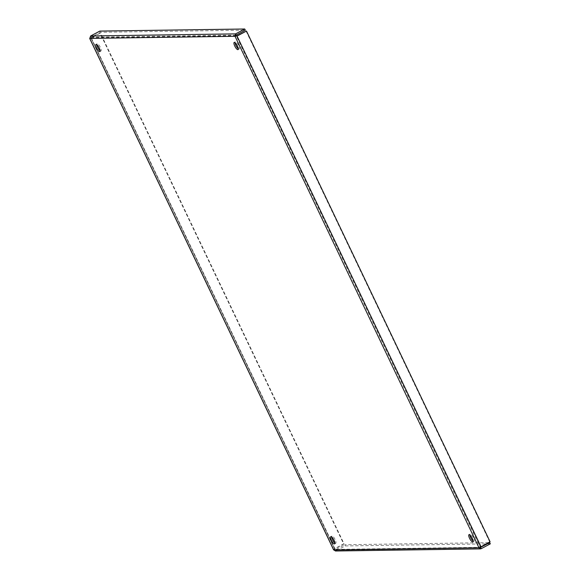 <?xml version="1.0" encoding="UTF-8"?>
<svg xmlns="http://www.w3.org/2000/svg" width="580" height="580" viewBox="0 0 580 580"><rect width="100%" height="100%" fill="white"/><g stroke="black" fill="none" stroke-linecap="round" stroke-linejoin="round"><path stroke-width="0.43" stroke-dasharray="2.9 2.17" d="M100.086 50.736A4.067 1.196 -118 0 0 100.963 51.004A4.067 1.196 -118 0 0 100.108 46.849A4.067 1.196 -118 0 0 97.143 43.826A4.067 1.196 -118 0 0 96.874 44.703M334.877 542.989A4.067 1.196 -118 0 0 335.755 543.257A4.067 1.196 -118 0 0 334.899 539.103A4.067 1.196 -118 0 0 331.934 536.072A4.067 1.196 -118 0 0 331.666 536.949M238.271 48.742A4.067 1.196 -118 0 0 239.149 49.01A4.067 1.196 -118 0 0 238.293 44.856A4.067 1.196 -118 0 0 235.32 41.825A4.067 1.196 -118 0 0 235.06 42.703M473.062 540.995A4.067 1.196 -118 0 0 473.94 541.256A4.067 1.196 -118 0 0 473.084 537.109A4.067 1.196 -118 0 0 470.112 534.078A4.067 1.196 -118 0 0 469.851 534.956M334.921 549.398L335.661 549.593L334.921 549.398L90.893 37.787L236.161 35.684L480.189 547.303L334.921 549.398L333.775 550.007L334.493 548.752L343.635 543.88L100.043 33.169L89.748 38.396L91.343 38.033L100.043 33.169M236.183 35.083L91.248 37.178L90.893 37.787L91.343 38.033L89.762 38.425M91.343 38.033L334.935 548.745L344.078 543.873L100.485 33.162M91.27 38.033L334.493 548.752L334.935 548.745M344.078 543.873L343.635 543.88M488.425 542.648L344.803 544.729L345.375 545.939L335.443 551M481.175 548.709L336.233 550.804L335.661 549.593L344.803 544.729M490.317 543.844L345.375 545.939M236.908 35.931L480.501 546.643L490.086 541.764M246.05 31.059L489.643 541.771M480.501 546.643L480.189 547.303L480.943 546.635M90.668 35.967L91.248 37.178L100.391 32.306L245.325 30.211M100.391 32.306L99.811 31.095M335.661 549.593L480.32 547.505M97.143 43.826L95.997 44.435M100.963 51.004L99.825 51.613M331.934 536.072L330.788 536.681M335.755 543.257L334.617 543.866M235.32 41.825L234.182 42.434M239.149 49.01L238.003 49.619M470.112 534.078L468.974 534.688M473.94 541.256L472.794 541.865M90.908 37.859L334.849 549.303M335.421 549.644L480.458 547.549M479.276 547.766L480.37 546.889"/><path stroke-width="0.87" d="M96.577 48.046A4.067 1.196 62 0 1 95.997 44.435A4.067 1.196 62 0 1 98.962 47.458A4.067 1.196 62 0 1 99.825 51.613A4.067 1.196 62 0 1 96.577 48.046M96.874 44.703A4.067 1.196 -118 0 0 97.723 47.437A4.067 1.196 -118 0 0 100.086 50.736M331.368 540.292A4.067 1.196 62 0 1 330.788 536.681A4.067 1.196 62 0 1 333.754 539.712A4.067 1.196 62 0 1 334.617 543.866A4.067 1.196 62 0 1 331.368 540.292M331.666 536.949A4.067 1.196 -118 0 0 332.514 539.683A4.067 1.196 -118 0 0 334.877 542.989M234.762 46.045A4.067 1.196 62 0 1 234.182 42.434A4.067 1.196 62 0 1 237.148 45.465A4.067 1.196 62 0 1 238.003 49.619A4.067 1.196 62 0 1 234.762 46.045M235.06 42.703A4.067 1.196 -118 0 0 235.908 45.436A4.067 1.196 -118 0 0 238.271 48.742M469.553 538.298A4.067 1.196 62 0 1 468.974 534.688A4.067 1.196 62 0 1 471.939 537.718A4.067 1.196 62 0 1 472.794 541.865A4.067 1.196 62 0 1 469.553 538.298M469.851 534.956A4.067 1.196 -118 0 0 470.699 537.689A4.067 1.196 -118 0 0 473.062 540.995M480.501 546.643L480.189 547.303L480.595 547.505L479.044 547.912L481.175 548.709L480.479 548.898L335.443 551L333.63 549.695M89.762 38.425L90.668 35.967L99.811 31.095L244.753 29L235.603 33.872L235.016 36.294L237.35 35.924L246.493 31.052L490.086 541.764L479.044 547.912L235.016 36.294L89.748 38.396L333.775 550.007L479.276 547.766M480.32 547.505L489.738 542.634L488.425 542.648M480.595 547.505L481.175 548.709L490.317 543.844L489.738 542.634M235.016 36.294L236.161 35.684L236.908 35.931L246.493 31.052M236.974 35.931L480.943 546.635M236.161 35.684L236.183 35.083L245.325 30.211L244.753 29M236.183 35.083L235.603 33.872L90.668 35.967M89.683 38.447L333.63 549.884"/></g></svg>
